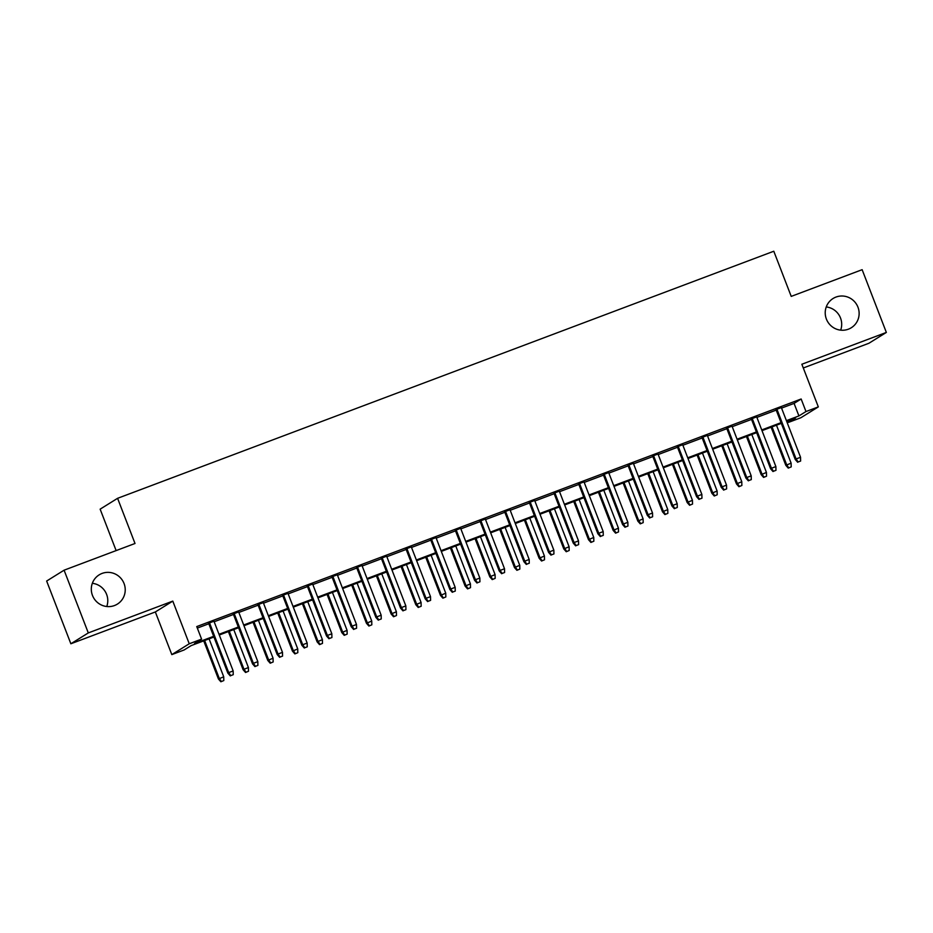 <?xml version="1.0" encoding="UTF-8"?>
<svg xmlns="http://www.w3.org/2000/svg" width="933" height="933" viewBox="0 0 933 933"><rect width="100%" height="100%" fill="white"/><g stroke="black" fill="none" stroke-linecap="round" stroke-linejoin="round"><path stroke-width="1.4" d="M92.332 583.3A17.226 16.852 -121.9 0 1 106.759 606.508M124.054 583.533A17.226 16.852 -121.9 0 1 117.36 604.117A17.226 16.852 -121.9 0 1 92.472 595.429A17.226 16.852 -121.9 0 1 99.166 574.856A17.226 16.852 -121.9 0 1 124.054 583.533M826.241 306.945A17.226 16.852 -121.9 0 1 840.668 330.154M857.963 307.19A17.226 16.852 -121.9 0 1 851.269 327.763A17.226 16.852 -121.9 0 1 826.393 319.074A17.226 16.852 -121.9 0 1 833.076 298.502A17.226 16.852 -121.9 0 1 857.963 307.19M213.925 637.017L191.218 645.578L184.139 649.963L171.812 654.616L189.247 643.77L201.586 639.128L194.519 643.525L213.657 636.318M155.344 611.955L172.792 601.109L88.297 632.924L64.085 570.191L46.65 581.037L70.861 643.77L155.344 611.955L171.812 654.616M116.135 550.598L100.146 509.161L117.581 498.315L773.795 251.234L791.219 296.391L862.139 269.684L886.35 332.428L801.855 364.243L818.323 406.893L800.876 417.739L788.548 422.381L795.616 417.984L786.682 421.354M803.301 367.975L868.915 343.262L886.35 332.428M787.953 420.876L788.548 422.381M88.297 632.924L70.861 643.77M213.972 621.215L208.607 623.232M238.638 611.931L233.273 613.949M263.304 602.636L257.951 604.654M287.97 593.353L282.617 595.371M312.648 584.058L307.284 586.076M337.314 574.775L331.95 576.792M361.981 565.48L356.628 567.497M386.647 556.196L381.294 558.214M411.325 546.901L405.96 548.919M435.991 537.618L430.638 539.636M460.657 528.323L455.304 530.341M485.335 519.04L479.97 521.057M510.001 509.745L504.636 511.762M534.667 500.461L529.314 502.479M559.334 491.166L553.98 493.184M584.011 481.883L578.647 483.9M608.678 472.588L603.313 474.617M633.344 463.304L627.991 465.322M658.01 454.009L652.657 456.039M682.688 444.726L677.323 446.744M707.354 435.431L701.989 437.46M732.02 426.148L726.667 428.165M756.698 416.853L751.333 418.882M781.562 408.094L794.076 403.394L801.144 398.997L196.746 626.579L201.586 639.128M197.329 628.096L208.817 623.769M214.17 621.751L233.483 614.474M238.836 612.456L258.149 605.19M263.514 603.173L282.816 595.895M288.18 593.878L307.493 586.612M312.847 584.594L332.16 577.317M337.513 575.299L356.826 568.034M362.191 566.016L381.504 558.739M386.857 556.721L406.17 549.455M411.523 547.438L430.836 540.16M436.201 538.143L455.502 530.877M460.867 528.859L480.18 521.582M485.533 519.564L504.846 512.299M510.199 510.281L529.512 503.004M534.877 500.986L554.179 493.72M559.543 491.703L578.857 484.425M584.21 482.408L603.523 475.142M608.876 473.124L628.189 465.847M633.554 463.829L652.855 456.564M658.22 454.546L677.533 447.269M682.886 445.251L702.199 437.985M707.564 435.968L726.865 428.69M732.23 426.673L751.543 419.407M756.896 417.389L776.209 410.112M781.364 407.569L775.999 409.587M172.792 601.109L189.247 643.77M801.144 398.997L805.984 411.546L818.323 406.893M64.085 570.191L135.017 543.484L117.581 498.315M781.318 423.372L762.016 430.638M756.651 432.655L737.338 439.933M731.985 441.95L712.672 449.216M707.307 451.234L688.006 458.511M682.641 460.529L663.328 467.795M657.975 469.812L638.662 477.09M633.309 479.107L613.996 486.373M608.631 488.391L589.329 495.668M583.965 497.686L564.652 504.951M559.299 506.969L539.985 514.246M534.632 516.264L515.319 523.53M509.954 525.547L490.653 532.825M485.288 534.842L465.975 542.108M460.622 544.126L441.309 551.403M435.956 553.421L416.643 560.686M411.278 562.704L391.977 569.981M386.612 571.999L367.299 579.265M361.946 581.282L342.633 588.56M337.268 590.577L317.966 597.843M312.602 599.861L293.289 607.138M287.935 609.156L268.622 616.421M263.269 618.439L243.956 625.716M238.591 627.734L219.29 635M786.402 420.643L798.916 415.931L805.984 411.546M219.01 634.3L238.323 627.023M243.688 625.005L262.989 617.739M268.354 615.722L287.667 608.444M293.02 606.427L312.333 599.161M317.686 597.143L337 589.866M342.364 587.848L361.666 580.583M367.031 578.565L386.344 571.288M391.697 569.27L411.01 562.004M416.363 559.987L435.676 552.709M441.041 550.692L460.342 543.426M465.707 541.408L485.02 534.131M490.373 532.113L509.686 524.847M515.039 522.83L534.352 515.552M539.717 513.535L559.03 506.269M564.383 504.252L583.696 496.974M589.05 494.957L608.363 487.691M613.727 485.673L633.029 478.396M638.394 476.378L657.707 469.112M663.06 467.095L682.373 459.817M687.726 457.8L707.039 450.534M712.404 448.516L731.705 441.239M737.07 439.221L756.383 431.956M761.736 429.938L781.049 422.661M794.076 403.394L798.916 415.931M775.906 409.33L795.254 459.491L796.106 458.954L776.827 408.992M798.158 461.963L800.631 461.042L798.158 461.963L796.106 458.954L800.549 457.287L781.259 407.313M795.254 459.491L797.692 462.267M800.631 461.042L800.549 457.287M788.268 468.121L791.207 466.897L788.268 468.121L785.831 465.345L791.114 463.153L776.478 425.191M788.735 467.83L786.682 464.821L772.034 426.871M785.831 465.345L771.113 427.209M791.114 463.153L791.207 466.897M751.24 418.625L770.588 468.774L771.439 468.249L752.15 418.276M773.492 471.258L775.964 470.325L773.492 471.258L771.439 468.249L775.883 466.582L756.593 416.608M770.588 468.774L773.025 471.55M775.964 470.325L775.883 466.582M726.562 427.909L745.922 478.069L746.773 477.533L727.483 427.571M748.826 480.542L751.287 479.62L748.826 480.542L746.773 477.533L751.205 475.865L731.927 425.891M745.922 478.069L748.348 480.845M751.287 479.62L751.205 475.865M701.896 437.204L721.244 487.353L722.095 486.828L702.817 436.854M724.16 489.837L726.62 488.904L724.16 489.837L722.095 486.828L726.539 485.16L707.261 435.186M721.244 487.353L723.681 490.128M726.62 488.904L726.539 485.16M677.23 446.487L696.578 496.648L697.429 496.111L678.151 446.149M699.482 499.12L701.954 498.199L699.482 499.12L697.429 496.111L701.873 494.443L682.583 444.47M696.578 496.648L699.015 499.423M701.954 498.199L701.873 494.443M763.591 477.416L766.529 476.192L763.591 477.416L761.165 474.64L766.448 472.436L751.8 434.486M764.069 477.113L762.004 474.116L747.368 436.154M761.165 474.64L746.447 436.504M766.448 472.436L766.529 476.192M738.924 486.699L741.863 485.475L738.924 486.699L736.487 483.924L741.782 481.731L727.134 443.77M739.403 486.408L737.338 483.399L722.69 445.449M736.487 483.924L721.78 445.787M741.782 481.731L741.863 485.475M714.258 495.994L717.197 494.77L714.258 495.994L711.821 493.219L717.115 491.015L702.467 453.065M714.725 495.691L712.672 492.694L698.024 454.733M711.821 493.219L697.103 455.082M717.115 491.015L717.197 494.77M689.592 505.278L692.531 504.053L689.592 505.278L687.155 502.502L692.438 500.31L677.801 462.348M690.058 504.986L688.006 501.977L673.358 464.028M687.155 502.502L672.436 464.366M692.438 500.31L692.531 504.053M652.564 455.782L671.912 505.931L672.763 505.406L653.473 455.432M674.816 508.415L677.288 507.482L674.816 508.415L672.763 505.406L677.195 503.738L657.917 453.765M671.912 505.931L674.349 508.707M677.288 507.482L677.195 503.738M664.914 514.573L667.853 513.348L664.914 514.573L662.488 511.797L667.771 509.593L653.123 471.643M665.392 514.27L663.328 511.272L648.692 473.311M662.488 511.797L647.77 473.661M667.771 509.593L667.853 513.348M627.886 465.066L647.245 515.226L648.085 514.689L628.807 464.727M650.149 517.698L652.61 516.777L650.149 517.698L648.085 514.689L652.529 513.022L633.25 463.048M647.245 515.226L649.671 518.002M652.61 516.777L652.529 513.022M640.248 523.856L643.187 522.632L640.248 523.856L637.81 521.081L643.105 518.888L628.457 480.927M640.714 523.565L638.662 520.556L624.014 482.606M637.81 521.081L623.104 482.944M643.105 518.888L643.187 522.632M603.219 474.361L622.568 524.509L623.419 523.984L604.141 474.011M625.483 526.993L627.944 526.06L625.483 526.993L623.419 523.984L627.862 522.317L608.584 472.343M622.568 524.509L625.005 527.285M627.944 526.06L627.862 522.317M615.582 533.151L618.521 531.927L615.582 533.151L613.144 530.376L618.439 528.171L603.791 490.222M616.048 532.848L613.996 529.851L599.348 491.889M613.144 530.376L598.426 492.239M618.439 528.171L618.521 531.927M578.553 483.644L597.901 533.804L598.753 533.268L579.475 483.306M600.805 536.277L603.278 535.355L600.805 536.277L598.753 533.268L603.196 531.6L583.906 481.626M597.901 533.804L600.339 536.568M603.278 535.355L603.196 531.6M590.904 542.435L593.843 541.21L590.904 542.435L588.478 539.659L593.761 537.466L579.125 499.505M591.382 542.143L589.329 539.134L574.681 501.184M588.478 539.659L573.76 501.522M593.761 537.466L593.843 541.21M553.887 492.939L573.235 543.088L574.087 542.563L554.797 492.589M576.139 545.572L578.612 544.639L576.139 545.572L574.087 542.563L578.518 540.895L559.24 490.921M573.235 543.088L575.673 545.863M578.612 544.639L578.518 540.895M566.238 551.73L569.177 550.505L566.238 551.73L563.812 548.954L569.095 546.75L554.447 508.8M566.716 551.426L564.652 548.429L550.015 510.468M563.812 548.954L549.094 510.817M569.095 546.75L569.177 550.505M529.209 502.222L548.569 552.383L549.409 551.846L530.131 501.884M551.473 554.855L553.934 553.934L551.473 554.855L549.409 551.846L553.852 550.178L534.574 500.205M548.569 552.383L550.995 555.147M553.934 553.934L553.852 550.178M541.572 561.013L544.51 559.788L541.572 561.013L539.134 558.237L544.429 556.045L529.781 518.083M542.038 560.721L539.985 557.712L525.337 519.763M539.134 558.237L524.416 520.101M544.429 556.045L544.51 559.788M504.543 511.517L523.891 561.666L524.743 561.141L505.464 511.167M526.795 564.15L529.268 563.217L526.795 564.15L524.743 561.141L529.186 559.473L509.896 509.5M523.891 561.666L526.329 564.442M529.268 563.217L529.186 559.473M516.905 570.308L519.844 569.083L516.905 570.308L514.468 567.532L519.751 565.328L505.115 527.378M517.372 570.005L515.319 567.007L500.671 529.046M514.468 567.532L499.75 529.396M519.751 565.328L519.844 569.083M479.877 520.801L499.225 570.961L500.076 570.425L480.787 520.462M502.129 573.433L504.601 572.512L502.129 573.433L500.076 570.425L504.52 568.757L485.23 518.783M499.225 570.961L501.662 573.725M504.601 572.512L504.52 568.757M492.227 579.591L495.166 578.367L492.227 579.591L489.802 576.816L495.085 574.623L480.437 536.662M492.706 579.3L490.641 576.291L476.005 538.341M489.802 576.816L475.084 538.679M495.085 574.623L495.166 578.367M455.199 530.096L474.559 580.244L475.41 579.72L456.12 529.746M477.463 582.728L479.924 581.795L477.463 582.728L475.41 579.72L479.842 578.052L460.564 528.078M474.559 580.244L476.996 583.02M479.924 581.795L479.842 578.052M467.561 588.886L470.5 587.662L467.561 588.886L465.124 586.111L470.419 583.906L455.771 545.957M468.039 588.583L465.975 585.586L451.327 547.624M465.124 586.111L450.417 547.974M470.419 583.906L470.5 587.662M430.533 539.379L449.893 589.539L450.732 589.003L431.454 539.041M452.797 592.012L455.257 591.09L452.797 592.012L450.732 589.003L455.176 587.335L435.898 537.361M449.893 589.539L452.318 592.303M455.257 591.09L455.176 587.335M442.895 598.17L445.834 596.945L442.895 598.17L440.458 595.394L445.752 593.201L431.104 555.24M443.362 597.878L441.309 594.869L426.661 556.919M440.458 595.394L425.74 557.258M445.752 593.201L445.834 596.945M405.867 548.674L425.215 598.823L426.066 598.298L406.788 548.324M428.119 601.307L430.591 600.374L428.119 601.307L426.066 598.298L430.51 596.63L411.22 546.656M425.215 598.823L427.652 601.598M430.591 600.374L430.51 596.63M418.229 607.465L421.168 606.24L418.229 607.465L415.791 604.689L421.075 602.485L406.438 564.535M418.695 607.161L416.643 604.164L401.995 566.203M415.791 604.689L401.073 566.553M421.075 602.485L421.168 606.24M381.2 557.957L400.549 608.118L401.4 607.581L382.11 557.619M403.453 610.59L405.925 609.669L403.453 610.59L401.4 607.581L405.843 605.914L386.554 555.94M400.549 608.118L402.986 610.882M405.925 609.669L405.843 605.914M393.551 616.748L396.49 615.523L393.551 616.748L391.125 613.972L396.408 611.78L381.76 573.818M394.029 616.456L391.965 613.447L377.329 575.498M391.125 613.972L376.407 575.836M396.408 611.78L396.49 615.523M356.523 567.252L375.882 617.401L376.722 616.876L357.444 566.902M378.786 619.885L381.247 618.952L378.786 619.885L376.722 616.876L381.165 615.209L361.887 565.235M375.882 617.401L378.308 620.177M381.247 618.952L381.165 615.209M368.885 626.043L371.824 624.818L368.885 626.043L366.447 623.267L371.742 621.063L357.094 583.113M369.351 625.74L367.299 622.731L352.651 584.781M366.447 623.267L351.741 585.131M371.742 621.063L371.824 624.818M331.856 576.536L351.205 626.696L352.056 626.16L332.778 576.197M354.12 629.169L356.581 628.247L354.12 629.169L352.056 626.16L356.499 624.492L337.221 574.518M351.205 626.696L353.642 629.46M356.581 628.247L356.499 624.492M344.219 635.326L347.158 634.102L344.219 635.326L341.781 632.551L347.076 630.358L332.428 592.397M344.685 635.035L342.633 632.026L327.984 594.076M341.781 632.551L327.063 594.414M347.076 630.358L347.158 634.102M307.19 585.831L326.538 635.979L327.39 635.455L308.112 585.481M329.442 638.464L331.915 637.531L329.442 638.464L327.39 635.455L331.833 633.787L312.543 583.813M326.538 635.979L328.976 638.755M331.915 637.531L331.833 633.787M319.553 644.621L322.48 643.397L319.553 644.621L317.115 641.846L322.398 639.641L307.762 601.692M320.019 644.318L317.966 641.309L303.318 603.359M317.115 641.846L302.397 603.709M322.398 639.641L322.48 643.397M282.524 595.114L301.872 645.274L302.724 644.738L283.434 594.776M304.776 647.747L307.249 646.826L304.776 647.747L302.724 644.738L307.155 643.07L287.877 593.096M301.872 645.274L304.31 648.038M307.249 646.826L307.155 643.07M294.875 653.905L297.814 652.68L294.875 653.905L292.449 651.129L297.732 648.936L283.084 610.975M295.353 653.613L293.289 650.604L278.652 612.654M292.449 651.129L277.731 612.993M297.732 648.936L297.814 652.68M257.846 604.409L277.206 654.558L278.046 654.033L258.768 604.059M280.11 657.042L282.571 656.109L280.11 657.042L278.046 654.033L282.489 652.365L263.211 602.391M277.206 654.558L279.632 657.333M282.571 656.109L282.489 652.365M270.208 663.2L273.147 661.975L270.208 663.2L267.771 660.424L273.066 658.22L258.418 620.27M270.675 662.896L268.622 659.888L253.974 621.938M267.771 660.424L253.065 622.288M273.066 658.22L273.147 661.975M233.18 613.692L252.528 663.853L253.379 663.316L234.101 613.354M255.444 666.325L257.905 665.404L255.444 666.325L253.379 663.316L257.823 661.649L238.545 611.675M252.528 663.853L254.966 666.617M257.905 665.404L257.823 661.649M245.542 672.483L248.481 671.259L245.542 672.483L243.105 669.707L248.4 667.515L233.751 629.553M246.009 672.192L243.956 669.183L229.308 631.233M243.105 669.707L228.387 631.571M248.4 667.515L248.481 671.259M208.514 622.987L227.862 673.136L228.713 672.611L209.435 622.638M230.766 675.62L233.238 674.687L230.766 675.62L228.713 672.611L233.157 670.944L213.867 620.97M227.862 673.136L230.299 675.912M233.238 674.687L233.157 670.944M220.864 681.766L223.803 680.554L220.864 681.766L218.439 679.002L223.722 676.798L209.085 638.848M221.343 681.475L219.29 678.466L204.642 640.516M218.439 679.002L203.721 640.866M223.722 676.798L223.803 680.554"/></g></svg>
